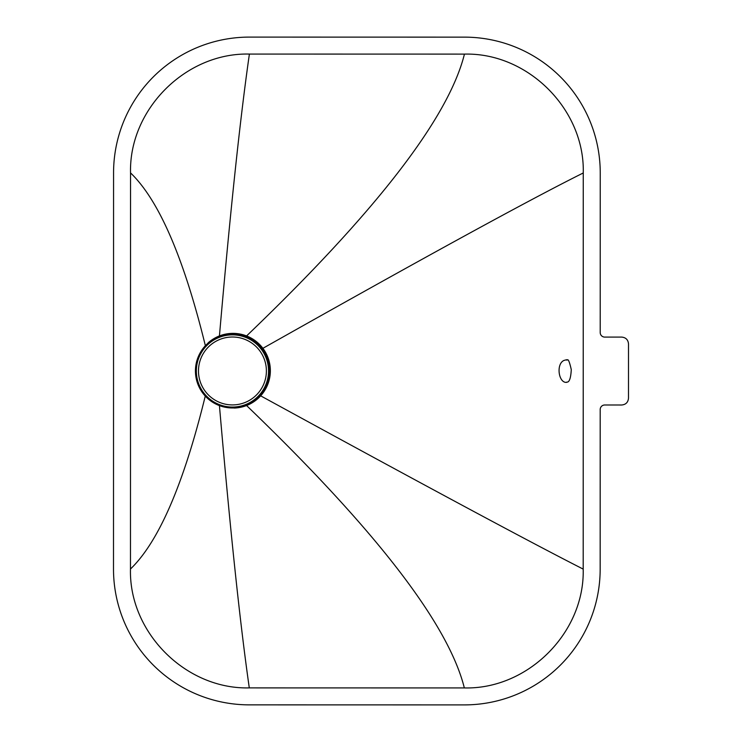<?xml version="1.0" encoding="UTF-8"?>
<svg xmlns="http://www.w3.org/2000/svg" width="742" height="742" viewBox="0 0 742 742"><rect width="100%" height="100%" fill="white"/><g stroke="black" fill="none" stroke-linecap="round" stroke-linejoin="round"><path stroke-width="1.11" d="M249.395 54.073L464.446 54.11C527.942 52.487 584.909 109.473 583.258 172.969L583.193 569.105C584.826 632.611 527.831 689.568 464.334 687.927L249.293 687.89C185.788 689.513 128.83 632.527 130.471 569.031L130.536 172.895C128.913 109.389 185.899 52.432 249.395 54.073C240.185 117.969 230.206 211.915 219.437 335.922A37.35 37.35 0 0 0 208.316 342.693L200.581 352.135M222.201 406.523L234.426 408.054A37.35 37.35 0 0 0 246.576 335.931A37.35 37.35 0 0 0 219.437 335.922M564.068 360.399L566.638 359.722C567.12 361.975 567.825 354.314 571.275 369.618C570.431 385.441 566.276 381.24 566.638 382.353C558.541 383.271 555.823 363.784 564.068 360.399M604.73 404.993A4.526 4.526 0 0 0 600.195 409.519L600.167 569.105A135.814 135.814 0 0 1 464.334 704.9L249.293 704.863A135.814 135.814 0 0 1 113.498 569.021L113.563 172.895A135.814 135.814 0 0 1 249.405 37.1L464.446 37.137A135.814 135.814 0 0 1 600.241 172.979L600.213 332.564A4.526 4.526 0 0 0 604.739 337.091L621.713 337.091C625.84 337.499 628.103 339.762 628.502 343.88L628.493 398.213C628.094 402.331 625.831 404.594 621.703 405.002L604.73 404.993M464.446 54.11C448.483 118.108 375.86 212.054 246.576 335.931M249.293 687.89C240.102 623.874 230.15 529.769 219.428 405.586M464.334 687.927C448.4 624.003 375.804 529.871 246.557 405.531M232.45 333.956A37.007 37.007 0 0 0 200.386 389.457A37.007 37.007 0 0 0 264.486 389.467A37.007 37.007 0 0 0 232.45 333.956M232.45 334.865A36.098 36.098 0 0 0 201.175 389.003A36.098 36.098 0 0 0 263.707 389.012A36.098 36.098 0 0 0 232.45 334.865M232.45 337.007A33.956 33.956 0 0 0 198.485 370.954A33.956 33.956 0 0 0 232.441 404.919A33.956 33.956 0 0 0 266.397 370.963A33.956 33.956 0 0 0 232.45 337.007M234.426 408.054A37.128 37.128 0 0 0 269.485 369.952A37.128 37.128 0 0 0 208.316 342.693M130.536 172.895C158.816 200.025 183.756 257.604 205.349 345.614M130.471 569.031C158.751 541.781 183.691 484.09 205.302 395.94M583.258 172.969C529.463 199.756 422.671 258.207 262.881 348.323M583.193 569.105C529.769 541.938 422.254 484.183 260.655 395.838"/></g></svg>
